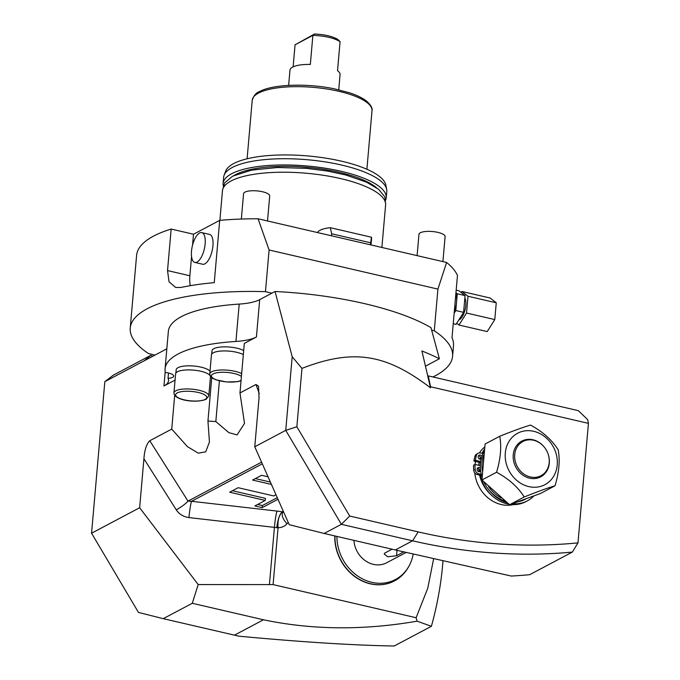 <?xml version="1.0" encoding="UTF-8"?>
<svg xmlns="http://www.w3.org/2000/svg" width="680" height="680" viewBox="0 0 680 680"><rect width="100%" height="100%" fill="white"/><g stroke="black" fill="none" stroke-linecap="round" stroke-linejoin="round"><path stroke-width="1.02" d="M130.237 328.083L136.595 255.417A161.789 48.926 5 0 1 171.165 229.058L167.526 270.58L169.056 281.8L175.678 287.495L180.94 287.453A161.789 48.926 -175 0 1 214.26 282.642L219.708 220.362A161.789 48.926 5 0 1 258.06 218.781L269.101 249.994L265.464 291.661A161.789 48.926 -175 0 0 130.237 328.083A161.789 48.926 -175 0 0 148.546 353.591L154.998 355.079L104.822 381.659L91.562 533.213L139.638 507.748L143.922 458.745C144.517 450.075 146.464 444.065 149.77 440.742L171.734 429.105L174.683 395.352M154.998 355.079L166.829 348.815M175.066 380.094L163.948 385.976A43.724 13.226 5 0 0 168.53 380.757A43.724 13.226 5 0 0 168.028 378.326A9.835 2.975 5 0 0 173.689 376.15A9.835 2.975 5 0 0 165.35 372.453A123.531 37.358 -175 0 1 165.078 368.781L168.351 331.415A123.531 37.358 5 0 1 239.199 304.087A43.724 13.226 5 0 0 259.692 299.633L271.915 293.156L265.464 291.661M288.218 522.393L287.028 523.744A13.115 6.29 -138.7 0 1 283.024 511.989L283.466 511.649A2.184 1.887 -117.9 0 1 282.642 511.844A13.115 5.984 -89.2 0 0 278.069 527.688L273.096 584.604L198.194 584.571L192.279 603.288L163.26 618.664L138.474 612.442L91.562 533.213M198.194 584.571L139.638 507.748M273.096 584.604L416.109 617.737L417.103 621.18L431.392 626.306L394.204 646C353.013 645.303 301.282 642.031 239.003 636.191A601.248 519.197 -117.9 0 1 234.455 635.154L163.26 618.664M192.279 603.288L263.483 619.786C312.214 629.994 363.426 630.453 417.103 621.18M442.977 560.889A142.112 57.349 103 0 1 431.392 626.306M104.822 381.659L113.339 375.164L150.739 355.351A178.185 53.882 -175 0 0 152.719 356.295M150.739 355.351L144.27 360.765M416.109 617.737L427.762 588.251L433.636 558.764M394.485 580.89A43.724 37.757 -117.9 0 1 394.383 580.95A43.724 37.757 -117.9 0 1 370.286 583.822A43.724 37.757 -117.9 0 1 334.789 535.925M282.642 511.844L282.166 511.844A24.046 7.276 -175 0 0 277.006 511.079L191.547 501.296A13.115 1.097 -83.5 0 0 188.964 517.59C183.345 516.758 179.12 514.182 176.298 509.881L143.922 458.745M262.301 463.819L191.547 501.296L187.994 501.117A13.115 2.525 -32.3 0 1 176.298 509.881M395.335 549.95L412.582 540.812A601.248 519.197 -117.9 0 0 572.347 552.083L529.669 574.693A601.248 519.197 -117.9 0 1 511.275 576.053L395.335 549.95L324.13 533.46L289.238 524.696L254.762 446.777L259.046 397.766L258.476 386.07L255.935 384.506L239.972 392.964L244.511 423.411L237.056 434.928L228.888 432.659L215.832 421.558L207.944 421.048L209.44 441.983L205.734 451.809L198.305 453.16L187.442 446.658L171.734 429.105M418.192 531.904L412.582 540.812L341.385 524.322L349.716 516.043L418.192 531.904A594.685 513.536 62.1 0 0 577.983 542.887L588.438 423.359L430.584 386.793L430.5 387.821C386.665 354.493 354.229 348.067 301.962 368.39L296.854 426.768L349.716 516.043M324.13 533.46L341.385 524.322L285.745 430.363L292.188 356.753L275.051 291.499L271.915 293.156M484.67 447.058A32.793 28.322 62.1 0 0 479.383 452.931M475.643 461.465A32.793 28.322 62.1 0 0 475.022 464.457L480.386 465.69A32.793 28.322 62.1 0 0 480.42 468.265A32.793 28.322 62.1 0 0 480.675 471.044A32.793 28.322 62.1 0 0 481.27 474.368A32.793 28.322 62.1 0 0 482.035 477.207M474.793 472.948A32.793 28.322 62.1 0 0 513.375 504.619M311.346 294.508A163.557 49.461 -175 0 1 430.958 327.615L439.39 358.785A186.278 56.329 -175 0 0 421.914 350.982L430.5 387.821M275.051 291.499A163.557 49.461 -175 0 1 306.918 294.006L311.38 294.491M301.962 368.39L292.188 356.753M427.796 376.125L428.247 375.887L430.584 386.793M588.438 423.359L587.622 419.569L578.306 410.652L428.247 375.887M439.39 358.785L425.476 366.154M431.673 330.166L434.274 330.777A161.789 48.926 -175 0 1 452.583 356.277A161.789 48.926 -175 0 1 432.897 376.958M269.101 249.994L437.92 289.102L434.274 330.777M254.762 446.777L285.745 430.363L296.854 426.768M239.972 392.964L244.307 343.417L256.428 337A43.724 13.226 5 0 1 235.934 341.453A123.531 37.358 -175 0 0 165.078 368.781M175.899 373.056L176.188 369.733A17.272 5.219 5 0 1 177.998 367.668A17.272 5.219 5 0 1 195.1 366.154A17.272 5.219 5 0 1 210.01 371.178M211.726 354.076L212.016 350.761A17.272 5.219 5 0 1 213.826 348.695A17.272 5.219 5 0 1 228.276 346.953A17.272 5.219 5 0 1 243.686 350.574M168.495 373.023L168.028 378.326M208.794 395.947A17.493 5.287 -175 0 0 195.594 389.606A17.493 5.287 -175 0 0 175.78 390.804A17.493 5.287 -175 0 0 173.944 392.896C173.791 400.061 195.508 403.614 206.184 399.262L208.794 395.947L210.46 376.916A17.493 5.287 -175 0 0 210.341 376.142M210.052 375.598A17.493 5.287 -175 0 0 195.177 370.294A17.493 5.287 -175 0 0 177.446 371.773A17.493 5.287 5 0 0 175.61 373.864L173.944 392.896M243.329 354.603A17.493 5.287 -175 0 0 213.265 352.801A17.493 5.287 5 0 0 211.438 354.892L209.771 373.923L210.469 376.329L212.644 378.258L215.832 379.754L226.482 381.973L237.685 381.659L241.043 380.732M258.06 218.781L446.598 262.463L437.92 289.102M446.598 262.463A161.789 48.926 5 0 1 457.462 275.442L452.013 337.722A161.789 48.926 -175 0 1 453.492 345.899L452.583 356.277M171.165 229.058L193.502 234.234L219.708 220.362M454.257 312.001A15.309 6.179 -77 0 0 456.543 302.158A15.309 6.179 -77 0 0 455.846 293.887M456.169 290.148L458.983 290.793L465.069 295.57L463.598 312.35L456.05 324.351L453.237 323.705M455.948 292.723L457.274 293.769L465.069 295.57M457.274 293.769L455.804 310.548L454.163 313.166M455.804 310.548L463.598 312.35M464.856 298.019A12.027 4.853 -77 0 1 465.043 309.85A12.027 4.853 -77 0 1 459.442 319.668A12.027 4.853 103 0 1 458.838 319.914M461.227 292.553L461.907 291.474L467.993 296.25L466.522 313.029L458.975 325.031L456.731 323.272M461.907 291.474L490.169 298.019L496.256 302.796L494.785 319.575L487.228 331.576L458.975 325.031M467.993 296.25L496.256 302.796M466.522 313.029L494.785 319.575M193.502 234.234L192.55 245.157M191.556 256.547L189.873 275.757A21.862 8.823 -77 0 0 190.315 285.676M209.576 234.422A15.309 6.179 103 0 1 212.942 245.718A15.309 6.179 103 0 1 202.666 264.24L194.871 262.438A15.309 6.179 -77 0 0 205.147 243.916A15.309 6.179 103 0 0 201.781 232.62L209.576 234.422M194.871 262.438A15.309 6.179 -77 0 1 191.505 251.141A15.309 6.179 103 0 1 201.781 232.62M381.888 247.469L385.602 205.029A81.88 24.76 5 0 0 323.825 175.363A81.88 24.76 5 0 0 231.047 180.99A81.88 24.76 -175 0 0 222.462 190.757L219.878 220.346M234.234 175.381A77.503 23.434 -175 0 1 235.586 174.624A77.503 23.434 5 0 1 308.278 167.424A77.503 23.434 5 0 1 376.677 187.841M223.1 183.489L223.644 177.268A81.88 24.76 5 0 1 224.128 175.194A81.88 24.76 5 0 1 232.228 167.493A81.88 24.76 5 0 1 321.623 161.364A81.88 24.76 5 0 1 386.665 189.414A81.88 24.76 5 0 1 386.784 191.539L386.231 197.761A81.88 24.76 5 0 0 324.462 168.096A81.88 24.76 5 0 0 231.684 173.723A81.88 24.76 -175 0 0 223.1 183.489A81.88 24.76 -175 0 0 223.261 185.844M386.231 197.761A81.88 24.76 5 0 1 385.671 200.047M224.128 175.194L225.65 171.173A80.707 24.404 5 0 1 233.639 163.582A80.707 24.404 5 0 1 321.75 157.539A80.707 24.404 5 0 1 385.866 185.19L386.665 189.414M288.635 85.391L289.977 70.099A25.143 7.607 5 0 1 292.613 67.099A25.143 7.607 5 0 1 310.335 64.43L312.876 35.36L314.517 34L295.06 44.795L312.876 35.36C324.989 35.845 334.05 37.944 340.068 41.658L337.798 39.398C332.452 36.32 324.692 34.518 314.517 34M293.131 66.844L295.06 44.795M340.068 41.658L337.526 70.728A25.143 7.607 5 0 1 340.068 74.485L338.733 89.777M417.103 255.629L418.965 234.328A13.115 3.97 5 0 1 420.342 232.764A13.115 3.97 -175 0 1 435.2 231.863A13.115 3.97 -175 0 1 445.102 236.614L442.91 261.604M241.349 219.045L243.567 193.698A13.115 3.97 5 0 1 244.945 192.134A13.115 3.97 -175 0 1 259.811 191.233A13.115 3.97 -175 0 1 269.705 195.984L267.521 220.975M331.653 233.767L330.327 227.698L371.467 237.235L370.625 242.794L331.653 233.767L331.475 235.79M330.327 227.698A27.327 8.262 -175 0 0 317.45 232.543M371.467 237.235A27.327 8.262 5 0 1 371.603 238.306L371.017 244.953M370.625 242.794L370.447 244.817M572.347 552.083L577.983 542.887M283.288 511.25L282.166 511.844C279.48 514.658 277.686 519.953 276.769 527.722A10.931 3.307 -175 0 0 274.423 527.365L188.964 517.59M287.028 523.744A15.309 13.218 -117.9 0 1 278.069 527.688L276.769 527.722M268.039 476.782L261.604 475.286L252.586 480.063L271.422 484.432M275.986 494.751L273.743 495.941L238.17 487.704L229.678 492.201L265.251 500.438L254.855 505.945L262.157 507.637L277.984 499.256M255.365 478.592L270.376 482.069M257.644 504.466L262.344 505.554L277.27 497.649M232.458 490.722L265.429 498.363L265.251 500.438M262.157 507.637L262.344 505.554M403.758 551.905L396.55 555.721L387.702 556.784L384.157 553.953L384.854 553.01L392.062 549.193M406.147 552.449L386.639 562.785A24.046 20.765 -117.9 0 1 373.379 564.366A24.046 20.765 -117.9 0 1 353.906 540.354M336.914 536.418A42.967 37.102 62.1 0 0 371.807 582.327A42.967 37.102 62.1 0 0 408.289 567.298A42.967 37.102 62.1 0 0 413.194 554.072M334.976 535.967A43.724 37.757 62.1 0 0 370.481 583.721A43.724 37.757 62.1 0 0 394.578 580.839A43.724 37.757 62.1 0 0 407.609 568.429L408.289 567.298M484.33 449.531A32.793 28.322 62.1 0 0 481.975 453.348M480.394 457.096A32.793 28.322 62.1 0 0 479.765 459.179M479.119 462.272A32.793 28.322 62.1 0 0 478.848 464.474A32.793 28.322 62.1 0 0 478.788 465.315M478.754 468.826A32.793 28.322 62.1 0 0 478.992 471.716M479.579 475.082A32.793 28.322 62.1 0 0 490.977 494.717M480.488 462.587A31.263 26.996 -117.9 0 0 480.216 464.788A31.263 26.996 62.1 0 0 480.148 465.63M473.722 470.296A38.794 33.498 -117.9 0 1 473.569 465.222L475.031 464.448A38.794 33.498 -117.9 0 0 475.184 469.523L473.722 470.296A4.369 3.774 -117.9 0 0 477.25 474.546L480.344 475.26A34.042 29.402 -117.9 0 0 508.98 504.228M482.621 453.492A34.042 29.402 -117.9 0 1 484.185 450.679M533.851 495.975A34.042 29.402 -117.9 0 1 527.383 500.854L525.92 501.627A34.042 29.402 -117.9 0 1 510.442 504.433M474.946 456.263A4.369 3.774 -117.9 0 1 476.654 454.07L478.116 453.296A4.369 3.774 -117.9 0 1 480.531 453.008L483.081 453.602A32.793 28.322 62.1 0 0 481.95 456.518A2.184 1.887 62.1 0 0 478.261 457.394A2.184 1.887 62.1 0 0 481.227 459.077A32.793 28.322 62.1 0 0 480.752 461.533L475.396 460.292L473.935 461.065A38.794 33.498 -117.9 0 1 474.946 456.263L476.408 455.489A4.369 3.774 -117.9 0 1 478.116 453.296M480.607 462.613L473.935 461.065M480.352 459.289A2.184 1.887 62.1 0 0 478.516 455.812M479.264 471.741A2.184 1.887 62.1 0 0 477.428 468.273M475.396 460.292A38.794 33.498 -117.9 0 1 476.408 455.489M484.058 451.656A32.793 28.322 62.1 0 0 483.081 453.602M481.95 456.518A32.793 28.322 62.1 0 0 481.227 459.077M480.752 461.533A32.793 28.322 62.1 0 0 480.505 463.598A32.793 28.322 62.1 0 0 480.386 465.69M483.616 455.353A32.793 28.322 62.1 0 0 482.06 462.774A32.793 28.322 -117.9 0 0 482.315 470.806M483.854 481.908A32.793 28.322 62.1 0 0 489.107 490.169A32.793 28.322 62.1 0 0 504.858 500.922M517.71 501.865A32.793 28.322 62.1 0 0 525.087 499.35L526.014 498.856M525.92 498.89A32.793 28.322 -117.9 0 1 521.05 500.659M501.287 497.973A32.793 28.322 -117.9 0 1 488.478 486.455M480.42 468.265A2.184 1.887 62.1 0 0 477.173 469.846A2.184 1.887 62.1 0 0 480.675 471.044M481.27 474.368L478.712 473.773A4.369 3.774 -117.9 0 1 475.184 469.523M481.355 474.725L480.344 475.26M527.383 500.854A34.042 29.402 -117.9 0 1 512.473 503.719M507.034 502.681A34.042 29.402 -117.9 0 1 489.107 490.169M499.715 436.279L485.095 444.014L481.95 479.978L509.609 504.73L540.413 493.519L555.033 485.784C547.799 487.909 537.531 491.64 524.229 496.987C518.041 487.127 508.818 478.881 496.57 472.235C500.65 458.643 501.695 446.658 499.715 436.279C513.017 430.933 523.285 427.201 530.519 425.068C542.776 431.715 551.99 439.96 558.178 449.82C560.167 460.198 559.113 472.183 555.033 485.784M509.609 504.73L524.229 496.987M481.95 479.978L496.57 472.235M528.853 486.616A29.121 25.151 62.1 0 0 557.226 464.975A29.121 25.151 62.1 0 0 533.689 431.307A29.121 25.151 62.1 0 0 505.308 452.948A29.121 25.151 62.1 0 0 528.853 486.616M547.902 453.441L547.944 453.568A20.221 17.459 -117.9 0 1 529.592 478.167A20.221 17.459 -117.9 0 1 513.247 454.784A20.221 17.459 -117.9 0 1 532.95 439.764A20.221 17.459 -117.9 0 1 545.105 448.196L545.182 448.307A19.337 16.702 62.1 0 0 533.553 440.24A19.337 16.702 -117.9 0 0 514.717 454.606A19.337 16.702 -117.9 0 0 530.34 476.969A19.337 16.702 62.1 0 0 547.902 453.441A19.337 16.702 62.1 0 0 545.182 448.307M165.197 371.697L163.948 385.976M234.455 635.154L263.483 619.786M277.006 511.079A13.115 1.097 -83.5 0 0 274.423 527.365L269.45 584.222M261.562 462.154L187.994 501.117L149.77 440.742M255.935 384.506L259.284 393.541M256.428 337L259.692 299.633M219.394 380.825L215.832 421.558M235.934 341.453L239.199 304.087M205.181 399.381A15.665 4.734 -175 0 0 198.203 392.453A15.665 4.734 -175 0 0 177.25 392.912A15.665 4.734 -175 0 0 184.237 399.849A15.665 4.734 -175 0 0 205.181 399.381M241.663 373.635A17.493 5.287 -175 0 0 211.599 371.832A17.493 5.287 -175 0 0 209.771 373.923M241.417 376.465A15.665 4.734 -175 0 0 227.528 372.462A15.665 4.734 -175 0 0 213.078 373.94A15.665 4.734 -175 0 0 220.056 380.876A15.665 4.734 -175 0 0 241.009 380.409A15.665 4.734 -175 0 0 241.077 380.375M167.526 270.58L189.873 275.757M247.103 158.788L252.221 100.275A60.12 18.181 5 0 1 258.519 93.092A60.12 18.181 5 0 1 326.647 88.961A60.12 18.181 5 0 1 372.011 110.755L366.894 169.269M396.55 555.721L397.018 550.341M478.712 473.773L477.25 474.546M207.952 420.962L211.744 377.629M385.543 203.226L384.812 196.877L378.641 189.32L366.596 182.197L345.754 174.989L327.505 171.062L306.612 168.376L277.635 167.493L251.515 170.144L232.653 176.171L224.655 182.869L222.836 188.989M252.221 100.275C253.733 95.591 256.148 92.709 259.445 91.613C272.825 84.141 307.3 83.096 334.653 88.884L349.596 92.811C356.991 95.251 362.678 98.039 366.656 101.175C370.889 105.034 372.674 108.23 372.011 110.755M279.029 517.276L280.568 513.91"/></g></svg>

